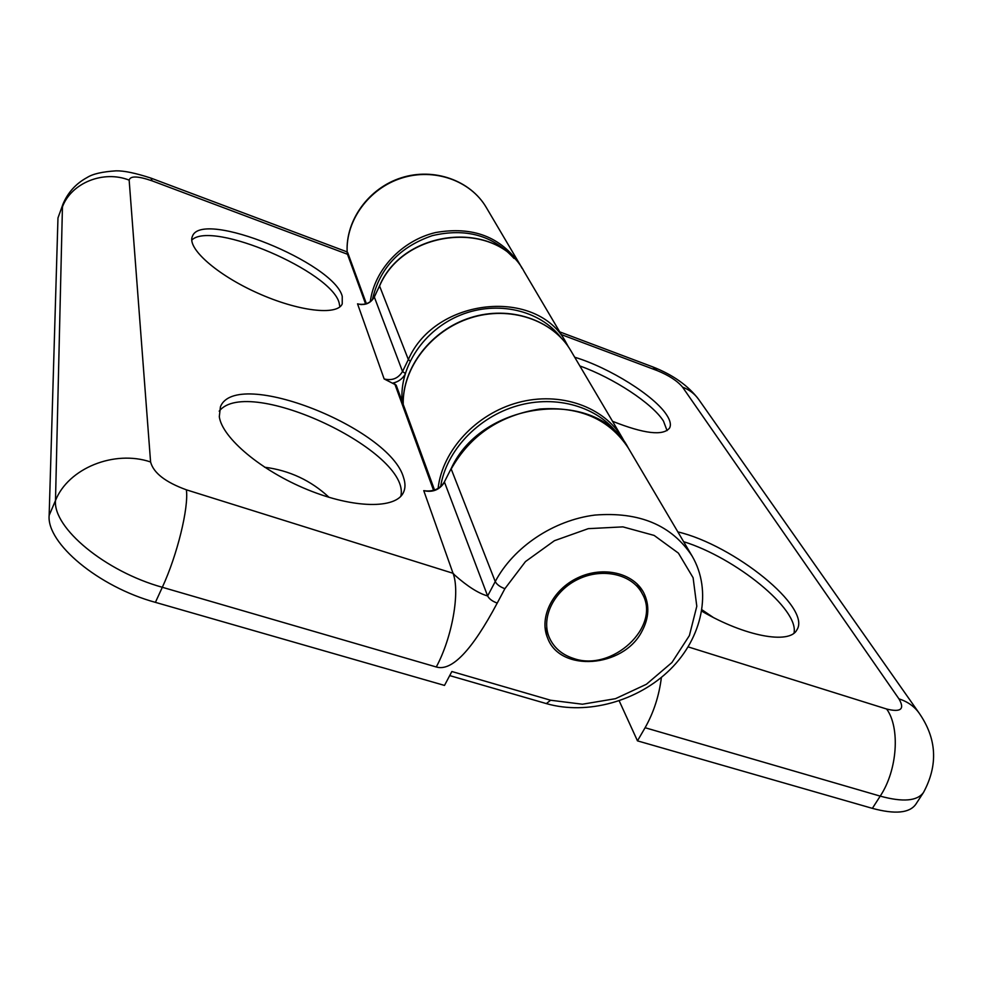 <?xml version="1.0" encoding="UTF-8"?>
<svg xmlns="http://www.w3.org/2000/svg" width="983" height="983" viewBox="0 0 983 983"><rect width="100%" height="100%" fill="white"/><g stroke="black" fill="none" stroke-linecap="round" stroke-linejoin="round"><path stroke-width="1.47" d="M410.12 361.068L408.35 359.545L379.573 286.004C403.89 228.277 497.349 219.811 524.123 271.554L566.073 342.612C537.603 287.269 435.383 297.21 408.35 359.545L402.539 371.488C398.275 378.43 392.143 380.913 384.156 378.946L396.161 385.09L434.547 490.062M444.5 481.695L451.185 468.522L444.5 481.695C440.617 488.256 434.597 491.34 426.475 490.947L423.747 490.652C432.704 492.68 439.622 489.866 444.5 482.186L487.629 595.956C489.19 598.954 492.385 601.326 497.226 603.083L504.893 588.682C500.04 586.912 496.82 584.541 495.248 581.567L451.197 469.002C470.206 435.322 499.806 415.317 539.986 409.014C579.982 406.298 609.423 419.299 628.309 448.015L692.057 555.96C671.733 525.168 639.331 511.541 594.85 515.08C553.49 520.228 513.458 547.076 495.248 581.567L487.629 595.956C478.598 593.437 467.675 586.532 454.846 575.215L453.04 573.286L186.377 489.817C165.39 482.174 153.459 472.897 150.583 461.973L129.154 180.135C130.26 175.724 137.939 175.969 152.193 180.884L347.478 254.253L365.602 303.944M152.193 180.884L150.878 178.083L346.962 251.845L347.478 254.253M504.893 588.682L525.487 561.563L554.437 540.699L588.276 528.657L622.903 526.876L654.15 535.428L678.417 553.134L693.101 577.734L696.8 606.278L689.39 635.583L671.93 662.517L646.384 684.279L615.481 698.68L582.415 704.221L550.615 700.24L451.873 671.512L444.5 685.421L155.412 602.358L162.318 587.281L436.28 666.978C452.291 637.316 460.241 591.533 453.04 573.286L423.747 490.652M329.047 497.337C310.911 480.454 289.42 470.415 264.599 467.22M219.197 411.177C247.777 374.412 411.914 451.922 400.781 496.329M219.307 416.718L220.425 406.815C235.92 366.868 390.337 428.109 403.583 477.677C405.512 483.403 405.438 488.391 403.374 492.655C395.768 509.022 353.954 508.678 307.691 489.731C261.417 470.955 222.158 437.89 219.307 416.718M150.878 178.083C135.531 173.069 123.919 170.661 116.031 170.845C102.355 171.718 92.758 173.917 87.229 177.456C76.023 183.514 67.938 192.385 62.998 204.071L57.972 217.943L49.15 515.411C46.496 543.218 98.472 586.777 155.412 602.358M405.242 373.454L402.539 371.488L374.326 297.063C370.468 303.489 364.877 305.762 357.542 303.845L361.289 304.619M342.244 296.313L342.231 303.919C337.316 315.826 298.39 311.439 257.595 293.045C216.715 274.798 186.684 248.048 192.41 236.301C201.748 209.072 334.011 262.965 342.244 296.313M641.801 631.565C623.259 667.801 560.175 672.618 547.642 638.09C538.782 617.545 552.593 589.493 577.943 577.734C603.157 565.692 633.58 572.917 643.767 592.847C649.763 605.159 649.112 618.061 641.801 631.565M339.872 306.88L339.147 302.936C331.578 271.64 211.8 219.946 191.771 240.085M436.28 666.978C451.725 671.647 472.049 650.353 497.226 603.083M661.399 677.41C659.114 695.755 653.683 712.528 645.094 727.727L637.475 740.863L619.204 700.867M579.859 365.971C613.22 377.816 652.429 403.448 663.488 421.117L667.064 430.615M574.711 357.234C609.3 367.63 654.727 395.977 666.769 415.109C670.295 420.527 671.229 424.84 669.57 428.035C663.181 436.083 644.16 433.835 612.532 421.289M645.094 727.727L880.215 796.119L872.363 808.358C895.009 814.465 909.472 813.125 915.763 804.327L923.504 792.458C917.311 801.096 902.873 802.325 880.215 796.119C897.467 770.242 900.293 727.752 886.654 709.026L688.161 646.888M872.363 808.358L637.475 740.863M677.84 531.901C733.588 544.951 812.179 607.789 796.808 629.98C789.558 644.615 744.893 636.419 701.776 611.156M793.981 633.138C799.511 609.411 735.309 557.656 683.615 541.682M701.997 609.804L713.117 617.336M514.048 258.455C493.073 235.392 465.819 227.786 432.287 235.65C399.553 246.942 379.573 268.31 372.36 299.778M618.27 434.683C598.217 406.827 556.439 394.441 517.144 405.832C477.836 417.136 446.184 450.902 440.642 486.573M560.752 337.378C539.95 310.137 497.238 300.184 460.597 315.039C423.894 329.723 399.159 366.892 402.145 401.457M573.458 658.413C561.858 654.641 553.798 647.662 549.276 637.475C540.662 617.594 554.031 590.439 578.557 579.048C602.96 567.4 632.413 574.404 642.255 593.707C661.571 626.466 612.102 672.433 573.458 658.413M394.674 383.677L433.577 490.357M374.523 296.657L379.561 285.746C403.89 228.031 497.201 219.651 524.123 271.554M357.542 303.845L384.156 378.946M379.77 285.598L374.326 296.817C371.082 302.531 366.069 304.988 359.274 304.189M392.954 383.075C398.164 381.859 402.133 379.094 404.861 374.756M129.154 180.135C103.608 169.936 71.44 182.801 62.445 206.835L55.49 500.531C53.021 527.994 105.267 571.455 162.318 587.281C177.259 555.186 188.859 507.523 186.377 489.817M62.998 204.071L57.972 217.943M49.15 515.411L55.49 500.531C68.257 468.264 114.335 449.636 150.583 461.973M550.615 700.24L546.339 703.595C587.392 715.415 638.164 701.149 670.259 669.411C702.354 637.758 712.478 590.758 692.057 555.96M486.253 207.425C470.415 180.331 433.872 167.319 401.359 177.776C368.785 188.048 345.5 220.167 347.159 251.943C345.635 220.462 368.969 188.367 401.629 178.095C434.228 167.638 470.611 180.626 486.253 207.425L520.277 265.054C501.06 236.805 472.774 225.979 435.432 232.578C401.678 240.638 374.376 269.87 370.296 301.658M522.096 268.347L520.277 265.054L522.108 268.347M403.214 404.369C402.342 367.949 431.193 330.374 470.55 317.951C509.858 305.332 552.888 319.868 570.754 350.55L622.472 438.123C604.127 406.716 560.249 391.148 518.201 402.526C476.128 413.745 442.325 450.423 438.099 488.404M561.342 334.601L657.258 370.628C668.993 375.445 677.422 380.949 682.546 387.13L898.929 698.839C904.987 709.173 900.895 712.564 886.654 709.026M898.929 698.839C907.628 701.665 914.35 706.408 919.093 713.056C936.824 738.54 938.298 765.007 923.504 792.458M657.258 370.628L652.712 366.868C672.888 374.781 688.186 385.606 698.618 399.331C694.662 393.778 689.304 389.71 682.546 387.13M347.65 252.484L366.389 303.698M568.285 346.643L566.073 342.612M451.185 468.522C482.42 399.639 597.32 387.437 628.309 448.015M546.339 703.595L449.71 675.591M625.188 443.173L622.472 438.123M403.177 404.283C402.268 367.703 431.082 330.104 470.415 317.706C509.685 305.111 552.778 319.696 570.754 350.55M919.093 713.056L698.618 399.331M652.712 366.868L559.745 331.885M545 627.301L549.276 637.475M637.131 583.939L642.255 593.707"/></g></svg>
